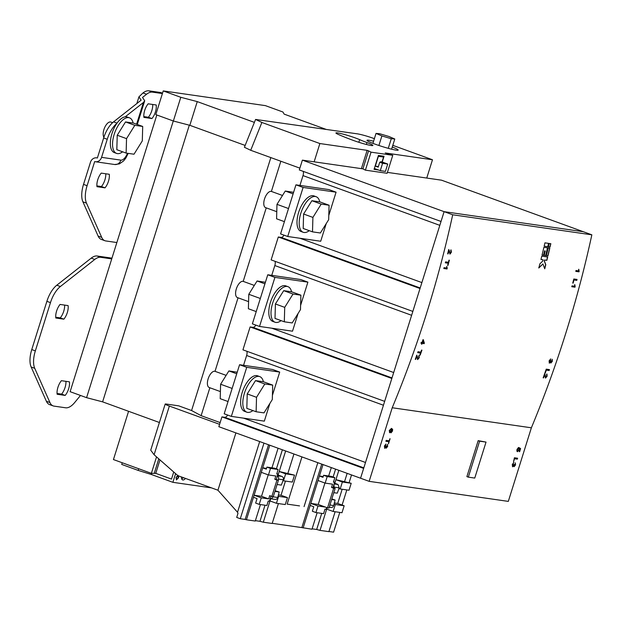 <?xml version="1.0" encoding="UTF-8"?>
<svg xmlns="http://www.w3.org/2000/svg" width="623" height="623" viewBox="0 0 623 623"><rect width="100%" height="100%" fill="white"/><g stroke="black" fill="none" stroke-linecap="round" stroke-linejoin="round"><path stroke-width="0.93" d="M265.406 282.274L257.081 280.981L248.795 294.29L248.382 308.743L256.217 311.586M260.43 298.16L260.235 298.775M248.795 294.29L260.243 298.456M257.081 280.981L264.915 283.831M237.215 372.219L228.898 370.926L220.604 384.235L220.199 398.689L228.034 401.531M232.239 388.106L232.044 388.721M220.604 384.235L232.06 388.402M228.898 370.926L236.732 373.777M254.316 285.42L243.289 281.409A8.597 3.995 110 0 0 242.915 281.316A8.597 3.995 110 0 0 236.46 288.519A8.597 3.995 110 0 0 237.418 297.576L248.585 301.641M291.564 291.79A18.924 8.792 110 0 0 287.951 286.666A18.924 8.792 110 0 0 287.125 286.455A18.924 8.792 110 0 0 272.921 302.303A18.924 8.792 110 0 0 275.023 322.231A18.924 8.792 110 0 0 275.849 322.441A18.924 8.792 110 0 0 281.082 320.627M287.951 286.666L285.755 285.871A18.924 8.792 110 0 0 284.929 285.661A18.924 8.792 110 0 0 270.725 301.509A18.924 8.792 110 0 0 272.827 321.429L275.023 322.231M300.893 295.177L291.587 291.798L283.706 290.661L275.413 303.969L275.008 318.415L284.314 321.803L292.195 322.94L300.481 309.623L300.893 295.177L293.012 294.04L284.719 307.357L284.314 321.803M275.413 303.969L284.719 307.357M283.706 290.661L293.012 294.04M226.133 375.365L215.106 371.355A8.597 3.995 110 0 0 214.733 371.261A8.597 3.995 110 0 0 208.269 378.465A8.597 3.995 110 0 0 209.227 387.522L220.394 391.587M263.381 381.735A18.924 8.792 110 0 0 259.76 376.611A18.924 8.792 110 0 0 258.934 376.409A18.924 8.792 110 0 0 244.73 392.256A18.924 8.792 110 0 0 246.833 412.177A18.924 8.792 110 0 0 247.658 412.387A18.924 8.792 110 0 0 252.891 410.573M259.76 376.611L257.572 375.817A18.924 8.792 110 0 0 256.738 375.607A18.924 8.792 110 0 0 242.534 391.454A18.924 8.792 110 0 0 244.637 411.375L246.833 412.177M272.703 385.123L263.404 381.743L255.516 380.606L247.23 393.915L246.817 408.361L256.123 411.748L264.004 412.885L272.298 399.569L272.703 385.123L264.822 383.986L256.528 397.303L256.123 411.748M247.23 393.915L256.528 397.303M255.516 380.606L264.822 383.986M282.507 195.474L271.48 191.463A8.597 3.995 110 0 0 271.106 191.37A8.597 3.995 110 0 0 264.65 198.573A8.597 3.995 110 0 0 265.6 207.63L276.776 211.695M319.755 201.844A18.924 8.792 110 0 0 316.141 196.72A18.924 8.792 110 0 0 315.308 196.51A18.924 8.792 110 0 0 301.111 212.357A18.924 8.792 110 0 0 303.206 232.286A18.924 8.792 110 0 0 304.04 232.488A18.924 8.792 110 0 0 309.265 230.681M316.141 196.72L313.945 195.918A18.924 8.792 110 0 0 313.112 195.715A18.924 8.792 110 0 0 298.915 211.563A18.924 8.792 110 0 0 301.01 231.483L303.206 232.286M329.076 205.232L319.778 201.852L311.889 200.715L303.603 214.024L303.191 228.47L312.497 231.857L320.378 232.994L328.671 219.678L329.076 205.232L321.195 204.095L312.91 217.404L312.497 231.857M303.603 214.024L312.91 217.404M311.889 200.715L321.195 204.095M293.597 192.328L285.272 191.035L276.978 204.344L276.573 218.798L284.407 221.64M288.613 208.214L288.426 208.83M276.978 204.344L288.433 208.51M285.272 191.035L293.106 193.885M103.885 137.262A8.597 3.995 -70 0 1 104.586 127.762A8.597 3.995 -70 0 1 110.497 121.96A8.597 3.995 -70 0 1 110.878 122.053L112.599 122.684M122.622 151.802A18.924 8.792 -70 0 1 117.397 153.616A18.924 8.792 -70 0 1 116.571 153.406A18.924 8.792 -70 0 1 114.468 133.486A18.924 8.792 -70 0 1 128.673 117.638A18.924 8.792 -70 0 1 129.498 117.84A18.924 8.792 -70 0 1 133.127 123.035M116.571 153.406L114.359 152.604A18.924 8.792 -70 0 1 112.257 132.683A18.924 8.792 -70 0 1 126.461 116.836A18.924 8.792 -70 0 1 127.287 117.038L129.498 117.84M142.706 126.453L133.408 123.074L125.519 121.937L117.233 135.246L116.82 149.691L126.126 153.079L134.007 154.216L142.301 140.899L142.706 126.453L134.825 125.316L126.531 138.633L126.126 153.079M125.519 121.937L134.825 125.316M117.233 135.246L126.531 138.633M353.319 140.424A13.761 1.176 17.4 0 0 372.881 145.463A13.761 1.176 17.4 0 0 366.978 142.574A29.709 2.539 17.4 0 1 359.673 139.645A13.761 1.176 17.4 0 0 345.158 134.685A13.761 1.176 17.4 0 0 335.929 132.956A13.761 1.176 17.4 0 0 338.445 134.498A57.23 4.891 17.4 0 0 352.525 140.136A13.761 1.176 17.4 0 0 353.319 140.424M373.582 141.211A16.338 1.394 17.4 0 0 366.994 140.315A16.338 1.394 17.4 0 0 374.945 144.1A16.338 1.394 17.4 0 0 398.183 150.088A16.338 1.394 17.4 0 0 392.256 147.059M513.648 462.616L512.488 464.524L512.729 465.911M513.975 464.275L512.721 465.903M512.488 464.524L513.811 462.585L512.27 464.493L512.597 466.798L513.78 465.685L514.139 466.666L515.54 464.922L515.314 462.889L515.159 464.898L514.279 465.786M512.869 465.957L512.628 464.579M514.131 464.478L514.24 465.77M514.388 465.825L514.279 464.532M513.78 465.685L512.488 466.767M515.166 462.842L515.54 464.922M515.392 464.875L513.991 466.611M517.479 458.209L517.207 459.104L514.357 458.692L513.531 461.845L514.497 458.746L517.347 459.151L517.635 458.232L514.419 457.765L513.531 461.845M518.383 447.516L518.32 448.334L518.546 447.493L516.997 449.393L516.872 451.114L517.464 451.722L519.107 449.954L519.263 448.755L519.987 449.206L519.232 451.62L519.644 451.683L520.618 448.583L519.177 447.672L518.811 449.666L517.526 450.818M519.263 448.755L517.464 451.722L516.872 451.114M519.169 447.703L520.47 448.529L519.644 451.683M518.18 448.287L517.37 449.456L518.32 448.334M517.222 449.401L517.565 450.826M517.705 450.881L517.37 449.456M391.376 428.375L392.638 429.333L391.517 428.429L389.25 430.493L389.702 432.72L391.353 430.937L391.688 429.356L391.283 429.239L392.256 430.228L391.065 432.829L392.482 431.061L392.638 429.333M392.498 429.278L392.482 431.061M391.283 429.239L391.213 430.89L389.5 432.658M392.334 431.007L390.917 432.783M386.096 445.788L384.991 447.47L384.609 446.037L385.933 444.098L384.391 446.006L384.726 448.311L385.902 447.197L386.26 448.178L387.662 446.434L387.436 444.401L387.28 446.411L386.4 447.298M384.991 447.47L384.749 446.091M386.26 445.99L386.369 447.283M386.509 447.337L386.4 446.045M385.902 447.197L384.609 448.28M387.296 444.355L387.662 446.434M387.514 446.387L386.12 448.124M385.769 444.129L385.715 444.947M385.567 444.892L384.609 446.037M385.917 441.263L388.76 441.699L388.472 443.849L390.076 438.74L389.048 440.78L386.198 440.368L385.91 441.294L388.76 441.699M389.92 438.717L388.472 443.849M508.313 501.39L531.372 427.799L392.217 407.754L369.151 481.345L508.313 501.39M478.168 440.648L466.892 476.626L468.325 477.148L474.757 478.075L486.033 442.096L478.168 440.648L479.601 441.17L468.325 477.148M548.692 243.391L544.938 242.845A1000.522 881.81 98.2 0 1 544.159 246.21L547.913 246.747A1000.522 881.81 -81.8 0 0 548.692 243.391M575.777 271.371L578.993 271.838A1000.522 881.81 -81.8 0 0 579.133 271.285L578.79 269.323L578.502 270.88L575.995 270.514A1000.522 881.81 98.2 0 1 575.777 271.371L578.993 271.838M571.774 286.736L574.99 287.195A1000.522 881.81 -81.8 0 0 575.138 286.65L574.827 284.695L574.507 286.245L572 285.879A1000.522 881.81 98.2 0 1 571.774 286.736M573.822 278.979A1000.522 881.81 98.2 0 1 572.747 283.068L573.121 283.122A1000.522 881.81 -81.8 0 0 573.947 279.968L576.797 280.381A1000.522 881.81 -81.8 0 0 577.038 279.439L573.822 278.979M546.254 369.143A1000.522 881.81 98.2 0 1 544.845 373.115L545.211 373.169A1000.522 881.81 -81.8 0 0 546.301 370.109L549.143 370.521A1000.522 881.81 -81.8 0 0 549.47 369.61L546.254 369.143M546.612 374.851L546.745 376.152L545.803 377.258L544.666 373.613A1000.522 881.81 98.2 0 1 543.147 377.826L543.56 377.888A1000.522 881.81 -81.8 0 0 544.697 374.735L545.507 378.083L547.111 376.23L546.947 374.034L546.542 374.82M545.304 375.358L544.666 373.613M545.413 378.052L547.111 376.23M551.176 362.197L550.81 360.647L549.65 362.321L549.447 360.951L550.685 358.98L549.089 360.873L549.361 363.154L550.576 362.049L550.903 363.022L552.36 361.301L552.18 359.284L551.978 361.27L551.075 362.158M549.65 362.321L549.447 360.951M550.833 363.007L552.36 361.301M549.252 363.123L550.576 362.049M417.994 351.738A1000.522 881.81 98.2 0 1 417.675 352.649L420.517 353.054A1000.522 881.81 98.2 0 1 419.785 355.126L420.159 355.18A1000.522 881.81 -81.8 0 0 421.942 350.126L421.569 350.071A1000.522 881.81 98.2 0 1 420.844 352.143L417.994 351.738M421.257 342.37A1000.522 881.81 98.2 0 1 420.977 343.195L421.755 343.312A1000.522 881.81 98.2 0 1 421.475 344.137L421.888 344.2A1000.522 881.81 -81.8 0 0 422.168 343.366L424.154 343.655A1000.522 881.81 -81.8 0 0 424.349 343.071L423.009 339.652A1000.522 881.81 98.2 0 1 422.044 342.479L421.257 342.37M418.734 356.364L418.874 357.672L417.932 358.77L416.787 355.126A1000.522 881.81 98.2 0 1 415.276 359.339L415.689 359.401A1000.522 881.81 -81.8 0 0 416.826 356.247L417.636 359.596L419.24 357.742L419.069 355.546L418.664 356.333M417.433 356.878L416.787 355.126M417.535 359.564L419.24 357.742M445.577 261.87A1000.522 881.81 98.2 0 1 445.336 262.813L448.178 263.225A1000.522 881.81 98.2 0 1 447.618 265.351L447.992 265.406A1000.522 881.81 -81.8 0 0 449.354 260.204L448.981 260.149A1000.522 881.81 98.2 0 1 448.428 262.283L445.577 261.87M450.787 250.75L451.044 252.097L450.219 253.242L448.747 249.48A1000.522 881.81 98.2 0 1 447.649 253.841L448.062 253.904A1000.522 881.81 -81.8 0 0 448.887 250.641L450.001 254.098L451.41 252.167L451.036 249.901L450.717 250.719M449.549 251.287L448.747 249.48M449.899 254.067L451.41 252.167M443.817 268.521L447.034 268.98A1000.522 881.81 -81.8 0 0 447.182 268.435L446.87 266.48L446.551 268.03L444.043 267.672A1000.522 881.81 98.2 0 1 443.817 268.521M531.372 427.799A1000.522 881.81 -81.8 0 0 591.85 234.824L452.695 214.779A1000.522 881.81 98.2 0 1 392.217 407.754M541.784 256.154L547.687 257.003A1000.522 881.81 98.2 0 1 546.862 260.352L544.72 260.04A1000.522 881.81 98.2 0 1 544.44 261.154L545.787 264.689A1000.522 881.81 98.2 0 1 544.743 268.809L542.913 263.95L538.84 267.96A1000.522 881.81 -81.8 0 0 539.884 263.841L542.835 260.92A1000.522 881.81 -81.8 0 0 543.108 259.807L540.966 259.495A1000.522 881.81 -81.8 0 0 541.784 256.154M542.057 255.041A1000.522 881.81 -81.8 0 0 543.895 247.323L547.648 247.868A1000.522 881.81 98.2 0 1 545.81 255.578L544.198 255.344A1000.522 881.81 -81.8 0 0 545.25 250.991L544.712 250.913A1000.522 881.81 98.2 0 1 543.661 255.266L542.057 255.041M549.798 248.18L548.185 247.946A1000.522 881.81 98.2 0 1 546.348 255.656L547.952 255.889A1000.522 881.81 -81.8 0 0 549.798 248.18M550.841 243.694L549.229 243.468A1000.522 881.81 98.2 0 1 548.45 246.825L550.054 247.058A1000.522 881.81 -81.8 0 0 550.841 243.694M98.123 236.078L101.705 237.379A20.645 9.594 110 0 0 104.921 240.727L101.339 239.427A20.645 9.594 -70 0 1 98.123 236.078L82.914 201.836A20.645 9.594 -70 0 1 83.529 184.392L90.475 162.229A6.362 5.607 -81.8 0 1 96.682 157.853A6.362 5.607 -81.8 0 1 97.375 158.008L103.659 137.971A20.645 9.594 -70 0 1 113.55 121.874L141.148 100.163L138.945 96.838L142.978 92.959A20.645 9.594 -70 0 1 148.881 90.833L160.454 92.5A20.645 9.594 -70 0 1 161.357 92.726L162.533 93.154M420.19 287.966L281.121 237.402L278.302 236.997L271.13 259.892L412.839 311.414L420.019 288.519L278.302 236.997M281.121 237.402A5.163 2.399 110 0 0 284.033 235.159M439.815 225.347L303.004 175.608L299.936 185.405M303.004 175.608A5.163 2.399 110 0 0 303.206 171.364M426.747 178.053L432.479 159.761L385.224 152.954L392.763 155.298L371.043 152.168L365.405 170.157L362.921 168.856L302.389 160.134L299.313 169.947L441.029 221.469L444.106 211.656L452.695 214.779M363.816 467.857L224.739 417.301L221.928 416.888L218.852 426.7L360.569 478.223L444.106 211.656L302.389 160.134M224.739 417.301A5.163 2.399 110 0 0 227.66 415.05M243.562 365.304L246.63 355.499A5.163 2.399 110 0 0 246.833 351.255M250.111 326.943L242.939 349.838L384.656 401.36L391.828 378.465L250.111 326.943L252.93 327.348A5.163 2.399 110 0 0 255.851 325.105M411.624 315.293L274.821 265.554L271.745 275.35M274.821 265.554A5.163 2.399 110 0 0 275.023 261.31M326.242 223.579L320.705 241.249L287.725 236.499L280.568 233.898L295.941 184.836L328.921 189.587L336.077 192.188L328.788 215.441M269.868 403.478L264.331 421.14L231.351 416.39L224.194 413.789L239.567 364.728L272.547 369.478L279.704 372.079L272.415 395.332M298.051 313.533L292.514 331.195L259.534 326.444L252.377 323.843L267.758 274.782L300.738 279.532L307.894 282.133L300.605 305.387M387.405 172.384L441.551 180.187L583.26 231.701L444.106 211.656L583.26 231.701L591.85 234.824M365.405 170.157L387.124 173.287L392.763 155.298M295.941 184.836L303.097 187.437L336.077 192.188M287.725 236.499L303.097 187.437M221.928 416.888L363.637 468.41L360.569 478.223L369.151 481.345M446.722 266.434L447.041 268.381A1000.351 881.654 98.2 0 1 446.893 268.934L447.034 268.98M446.893 268.934L443.825 268.49M448.062 253.904L447.921 253.849A1000.351 881.654 98.2 0 0 448.747 250.586L448.887 250.641M449.401 251.233L450.071 253.187M450.896 249.846L451.27 252.12M449.206 260.18A1000.351 881.654 98.2 0 1 447.844 265.351L447.992 265.406M445.344 262.781L448.178 263.225M231.351 416.39L246.724 367.329L279.704 372.079M239.567 364.728L246.724 367.329M267.758 274.782L274.914 277.383L307.894 282.133M259.534 326.444L274.914 277.383M415.689 359.401L415.549 359.346A1000.351 881.654 98.2 0 0 416.678 356.2L416.826 356.247M417.285 356.823L417.784 358.716M418.929 355.492L419.092 357.688M423.282 339.66L424.349 343.071M424.208 343.024A1000.351 881.654 98.2 0 1 424.006 343.6L424.154 343.655M424.006 343.6L422.168 343.366M422.028 343.32A1000.351 881.654 98.2 0 1 421.74 344.145L421.888 344.2M420.984 343.164L421.755 343.312M421.787 350.11A1000.351 881.654 98.2 0 1 420.011 355.126L420.159 355.18M417.683 352.618L420.517 353.054M423.072 340.742L422.931 340.688A1000.351 881.654 98.2 0 1 422.316 342.486L422.456 342.541A1000.522 881.81 -81.8 0 0 423.072 340.742L423.617 342.705L422.456 342.541M550.545 358.934L550.444 359.821M550.296 359.767L549.307 360.904M550.662 360.6L551.153 360.787M550.958 360.857L551.036 362.142M552.04 359.237L552.219 361.247M543.56 377.888L543.42 377.834A1000.351 881.654 98.2 0 0 544.557 374.68L544.697 374.735M545.164 375.311L545.662 377.203M546.799 373.979L546.971 376.175M549.315 369.587A1000.351 881.654 98.2 0 1 549.003 370.467L549.143 370.521M549.003 370.467L546.301 370.109M546.161 370.062A1000.351 881.654 98.2 0 1 545.07 373.122L545.211 373.169M189.314 125.184L102.608 401.858L159.402 422.503M270.841 157.596L191.58 410.526L178.7 405.838L166.232 404.039A8.597 0.732 17.4 0 0 165.181 404.07A8.597 0.732 17.4 0 0 169.363 406.064L154.107 454.751L177.859 475.645L217.941 490.215L235.899 432.899M209.865 387.755L201.12 415.666L191.58 410.526M280.848 161.232L271.387 191.432M266.239 207.864L243.204 281.378M238.048 297.81L215.013 371.324M299.881 168.148L250.719 150.283L244.411 147.269L255.57 119.445L261.878 122.458L250.719 150.283M325.946 129.319L284.135 114.118L282.951 112.015L265.398 105.63L163.234 90.911L155.805 114.624L173.365 121.01L189.828 125.316L245.151 145.432M173.287 120.979L86.581 397.669L102.608 401.858M86.581 397.669L70.119 391.68L156.825 114.998M220.145 422.581L201.12 415.666M314.14 161.832L319.872 143.539L367.126 150.345L361.395 168.638M367.126 150.345L368.559 150.867L362.921 168.856M382.242 162.035L384.048 156.264L378.418 155.454L374.065 169.355L378.457 169.986M368.559 150.867L371.043 152.168M319.872 143.539L261.878 122.458M374.493 138.68C367.609 136.266 362.01 134.669 357.688 133.89L255.57 119.445M254.394 122.381L197.257 101.604L180.795 97.297L163.234 90.911M189.828 125.316L197.257 101.604M173.365 121.01L180.795 97.297M432.479 159.761L392.802 145.338M382.592 163.296L387.74 164.036L385.435 171.395L380.287 170.655L382.592 163.296L379.726 162.253L378.192 167.159L375.326 166.115L378.379 166.559M387.74 164.036L382.016 161.949L383.55 157.043L378.402 156.303L375.326 166.115M380.287 170.655L374.337 168.49M383.55 157.043L379.656 155.633M394.787 138.999L388.916 136.476L379.532 133.688L376.019 133.415L381.891 135.939L391.275 138.727L394.787 138.999L391.587 149.193M391.275 138.727L388.269 148.329M381.891 135.939L378.901 145.478M376.019 133.415L372.912 143.345M382.016 161.949L380.567 161.746L380.38 162.346M379.726 162.253L383.433 162.782L380.567 161.746M219.6 424.325L169.363 406.064M259.69 441.551L237.527 512.262L217.941 490.215M237.527 512.262L237.986 513.336L236.709 517.425L240.283 518.725L263.981 443.109M154.107 454.751L150.727 450.195L165.181 404.07M351.528 474.936L349.145 482.545M346.832 489.927L342.097 505.027M339.784 512.41L333.593 532.167L328.928 531.497M268.536 444.767L245.143 519.426L246.428 519.769L269.79 445.219M240.283 518.725L245.143 519.426M266.512 468.395L262.704 467.85L266.278 469.15L266.917 467.102L270.499 468.403L268.451 474.944L275.849 476.011L274.821 479.282L276.97 480.06L271.846 496.414L269.697 495.635L268.677 498.906L261.52 496.305L254.114 495.238L261.271 497.839L259.223 504.381L255.648 503.08L257.058 498.587L253.475 497.286M271.955 467.826L278.092 448.241M246.428 519.769L255.274 521.046L260.445 504.56M282.375 449.798L276.402 468.87M285.459 481.081L281.012 495.269L287.452 497.606L285.272 504.56L276.425 503.283L269.985 500.947L263.319 522.206L272.173 523.476L278.411 503.571M269.985 500.947L270.662 498.766M278.092 475.076L279.205 471.502L294.5 475.123L292.319 482.07L283.473 480.8L285.653 473.846L279.205 471.502L285.638 450.982M277.095 473.869L277.134 472.725M265.009 505.214L259.97 521.311L263.319 522.206M293.939 454.003L287.818 473.535M321.741 464.112L301.851 527.595L311.983 529.215L317.154 512.729M299.538 505.899L287.148 504.116L301.945 456.908M272.22 523.328L301.851 527.595M310.184 505.455L310.822 503.407L317.979 506.008L315.931 512.55L312.357 511.249L313.766 506.756L310.184 505.455L303.136 527.938M323.002 464.563L310.822 503.407L318.228 504.474L324.941 483.035M323.228 476.564L319.412 476.019L322.987 477.319L323.633 475.271L327.207 476.572L325.159 483.113L332.557 484.18L331.537 487.451L333.679 488.23L327.534 507.854L318.228 504.474M328.664 475.995L331.304 467.585M335.587 469.142L333.11 477.039M342.167 489.25L337.721 503.439L344.161 505.775L341.98 512.729L333.134 511.452L326.693 509.116L320.027 530.375L328.882 531.645L335.119 511.74M326.693 509.116L327.13 507.714M334.785 483.284L335.922 479.679L351.208 483.292L349.028 490.239L340.181 488.969L342.362 482.015L335.922 479.679L338.85 470.326M333.803 482.038L333.842 480.894M321.717 513.383L316.679 529.48L320.027 530.375M347.151 473.348L344.527 481.704M156.537 456.893L151.381 473.355L113.448 459.564L128.572 411.297M255.399 520.657L259.97 521.311M312.107 528.826L316.679 529.48M261.52 496.305L268.233 474.866M261.294 472.343L268.451 474.944M271.846 496.414L273.295 496.624L278.419 480.271L276.269 479.492L277.936 474.173L276.729 474.002L278.138 469.501L274.564 468.2L266.917 467.102M277.936 474.173L276.807 473.76M259.223 504.381L266.862 505.487L268.272 500.985L269.479 501.157L271.06 496.126M276.425 503.283L278.606 496.336L287.452 497.606M278.107 496.157L278.606 496.336M278.426 494.896L281.012 495.269M283.006 480.629L283.473 480.8M285.653 473.846L294.5 475.123M318.003 480.512L325.159 483.113M327.534 507.854L328.975 508.064L335.127 488.44L332.978 487.661L334.644 482.342L333.437 482.171L334.847 477.677L331.272 476.369L323.633 475.271M334.644 482.342L333.515 481.937M315.931 512.55L323.578 513.656L324.988 509.155L326.187 509.326L326.74 507.574M333.134 511.452L335.314 504.505L344.161 505.775M334.068 504.054L335.314 504.505M334.349 502.948L337.721 503.439M338.974 488.525L340.181 488.969M342.362 482.015L351.208 483.292M171.504 479.087L155.758 473.355L171.504 479.087L173.724 472.008L171.504 479.087M151.381 473.355L155.758 473.355L159.971 459.906M158.787 458.863L154.309 473.153M261.271 497.839L268.677 498.906M276.269 479.492L274.821 479.282M278.138 469.501L270.499 468.403M278.419 480.271L276.97 480.06M317.979 506.008L325.385 507.075M334.847 477.677L327.207 476.572M332.978 487.661L331.537 487.451M335.127 488.44L333.679 488.23M138.688 468.745L138.174 470.404L121.711 464.423L122.233 462.757M138.174 470.404L151.412 474.516L172.883 482.319L211.524 487.887M151.786 473.332L151.412 474.516M175.593 473.651L172.883 482.319M277.095 484.499L281.323 485.115L283.317 479.803C283.722 478.223 283.239 477.086 281.869 476.408L277.694 474.936M333.803 492.668L337.261 493.167L339.224 487.856L338.016 484.492L334.403 483.137M181.425 476.938A5.591 2.601 110 0 0 182.609 479.936A5.591 2.601 110 0 0 185.444 478.402M178.684 475.949L178.528 477.81L176.402 479.912M178.544 475.894L178.388 477.755L176.418 479.905L176.052 477.452L177.991 475.294M198.262 483.059L197.647 482.841M275.132 490.768L279.166 491.983L277.772 497.497C277.204 499.023 276.176 499.623 274.688 499.303M270.25 498.704L275.117 499.405M269.868 498.61C271.348 498.93 272.376 498.33 272.944 496.804L272.999 496.586M277.04 475.715C278.411 476.393 278.894 477.522 278.489 479.11L278.099 480.154M331.841 498.937L335.104 500.035L333.679 505.557C333.118 507.083 332.168 507.69 330.836 507.387M334.006 484.39L334.068 488.05M181.729 479.009A5.591 2.601 110 0 0 183.294 477.623A5.591 2.601 110 0 1 181.729 479.009M279.166 491.983L274.938 491.368M335.104 500.035L331.646 499.537M177.89 476.011L176.192 477.436L176.636 479.212M176.192 477.436L176.558 479.196M176.776 479.266L178.248 477.771L177.773 475.988L176.332 477.491M578.65 269.268L578.993 271.231A1000.351 881.654 98.2 0 1 578.853 271.784M574.679 284.641L574.998 286.596A1000.351 881.654 98.2 0 1 574.85 287.141L571.782 286.705M576.89 279.416A1000.351 881.654 98.2 0 1 576.649 280.327L573.806 279.914A1000.351 881.654 98.2 0 1 572.973 283.068L572.755 283.037M125.2 116.828L143.391 102.515L144.707 100.778L142.503 97.445L146.553 94.26L142.978 92.959M116.844 123.401A20.645 9.594 110 0 0 107.234 139.272L103.659 137.971M83.529 184.392L87.103 185.701L94.665 161.575A6.362 5.607 -81.8 0 0 95.366 161.731A6.362 5.607 -81.8 0 0 101.572 157.354L107.234 139.272M101.705 237.379L86.488 203.137L82.914 201.836M87.103 185.701A20.645 9.594 110 0 0 86.488 203.137M148.881 90.833L152.464 92.134A20.645 9.594 110 0 0 146.553 94.26M152.464 92.134L162.408 93.567M105.014 187.85L96.97 186.69A10.396 4.828 -70 0 1 101.222 173.116L109.266 174.276A10.396 4.828 -70 0 1 105.014 187.85L101.432 186.55L96.884 185.895M105.77 173.77A10.396 4.828 -70 0 1 101.432 186.55M53.157 405.9L49.583 404.6A20.645 9.594 -70 0 1 46.367 401.251L49.941 402.551A20.645 9.594 110 0 0 53.157 405.9A20.645 9.594 110 0 0 54.061 406.126L65.633 407.792A20.645 9.594 110 0 0 74.705 402.505L80.492 395.449M46.367 401.251L31.15 367.009A20.645 9.594 -70 0 1 31.765 349.573L35.347 350.874A20.645 9.594 110 0 0 34.732 368.31L31.15 367.009M49.941 402.551L34.732 368.31M111.735 258.895L100.7 257.307A20.645 9.594 110 0 0 94.789 259.441L60.361 286.525A20.645 9.594 110 0 0 50.463 302.63L46.881 301.33L31.765 349.573M50.463 302.63L35.347 350.874M46.881 301.33A20.645 9.594 -70 0 1 56.779 285.225L60.361 286.525M94.789 259.441L91.215 258.132L56.779 285.225M63.858 319.171L55.813 318.01A10.396 4.828 -70 0 1 60.065 304.437L68.109 305.597A10.396 4.828 -70 0 1 63.858 319.171L60.275 317.87L55.735 317.216M64.613 305.091A10.396 4.828 -70 0 1 60.275 317.87M91.215 258.132A20.645 9.594 -70 0 1 97.118 256.006L100.7 257.307M104.921 240.727A20.645 9.594 110 0 0 105.824 240.953L116.859 242.542M143.905 117.389A10.396 4.828 -70 0 1 148.157 103.815L156.202 104.976A10.396 4.828 -70 0 1 151.95 118.549L143.905 117.389M152.705 104.477A10.396 4.828 -70 0 1 148.367 117.249L143.827 116.594M65.181 395.418L57.137 394.266A10.396 4.828 -70 0 1 61.397 380.692L69.433 381.844A10.396 4.828 -70 0 1 65.181 395.418L61.607 394.118L57.059 393.463M65.937 381.346A10.396 4.828 -70 0 1 61.607 394.118M111.969 258.148L97.118 256.006M151.95 118.549L148.367 117.249M544.65 268.56A1000.351 881.654 -81.8 0 0 545.639 264.635L544.3 261.099A1000.351 881.654 -81.8 0 0 544.572 259.986L546.721 260.297A1000.351 881.654 -81.8 0 0 547.531 256.98M540.974 259.472L543.108 259.807M538.7 267.906L542.913 263.95M542.065 255.009L543.661 255.266M543.521 255.22A1000.351 881.654 -81.8 0 0 544.564 250.859L544.712 250.913M544.564 250.859L545.25 250.991M544.206 255.313L545.81 255.578M545.662 255.523A1000.351 881.654 -81.8 0 0 547.5 247.845M549.642 248.156A1000.351 881.654 98.2 0 1 547.812 255.835L547.952 255.889M547.812 255.835L546.355 255.625M548.544 243.367A1000.351 881.654 98.2 0 1 547.773 246.692L547.913 246.747M547.773 246.692L544.167 246.178M550.685 243.679A1000.351 881.654 98.2 0 1 549.914 247.004L550.054 247.058M549.914 247.004L548.458 246.794M486.033 442.096L479.601 441.17M390.676 429.146L391.057 430.657L389.951 431.879L389.64 430.485L390.676 429.146L389.5 430.431L389.811 431.832M366.386 144.474L366.978 142.574M299.951 238.259L421.88 282.585M271.768 328.204L393.689 372.531M383.441 405.238L246.63 355.499M243.577 418.15L365.499 462.476M391.999 377.912L252.93 327.348M358.84 142.293L359.673 139.645M281.869 476.408L277.437 475.77M338.016 484.492L334.146 483.939M277.772 497.497L272.944 496.804M283.317 479.803L278.489 479.11M333.679 505.557L329.933 505.012M339.224 487.856L334.395 487.163M101.572 157.354L120.878 160.134A9.127 4.244 110 0 0 127.442 153.266M136.585 124.226L143.391 102.515M113.55 121.874L117.031 123.136M128.182 153.375L125.901 157.985L123.611 160.921L119.382 163.888L114.671 164.511A6.362 5.607 -81.8 0 0 120.878 160.134M162.51 93.248L160.454 92.5M304.063 506.616L317.823 462.687M331.218 507.488L329.248 507.208M136.842 103.55L138.945 96.838M96.682 157.853L97.39 157.954M114.671 164.511L95.366 161.731M144.707 100.778L137.278 124.483"/></g></svg>

